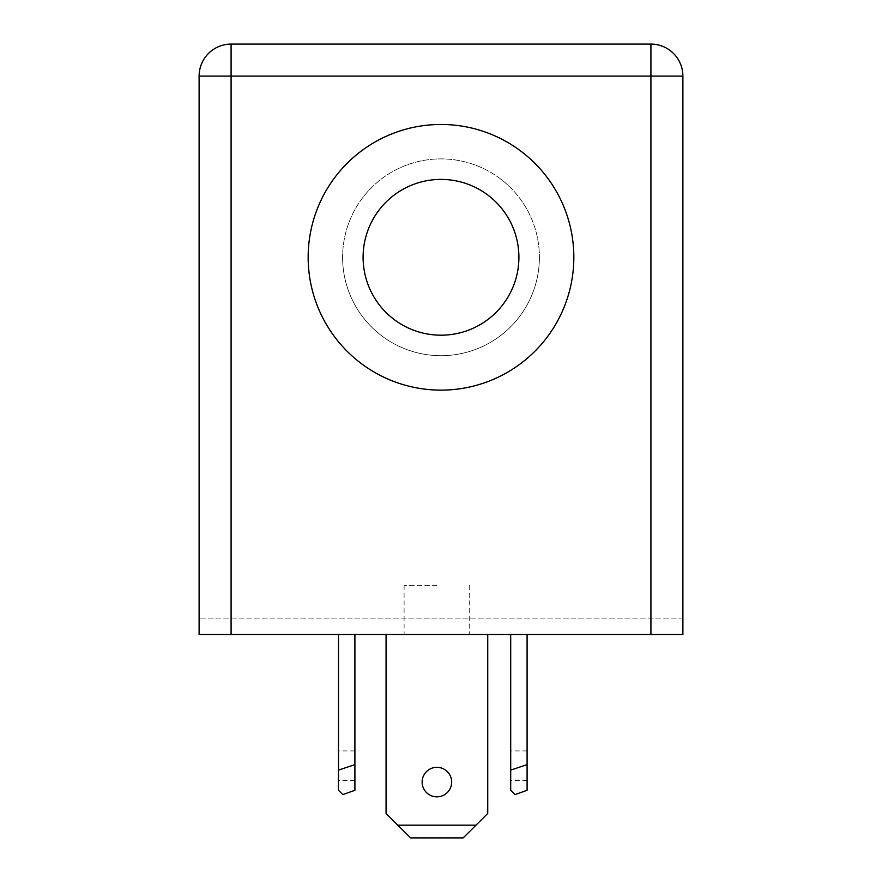 <?xml version="1.0" encoding="UTF-8"?>
<svg xmlns="http://www.w3.org/2000/svg" width="882" height="882" viewBox="0 0 882 882"><rect width="100%" height="100%" fill="white"/><g stroke="black" fill="none" stroke-linecap="round" stroke-linejoin="round"><path stroke-width="0.66" stroke-dasharray="4.41 3.31" d="M342.602 257.29A98.398 98.398 0 0 0 441 355.689A98.398 98.398 0 0 0 539.398 257.29A98.398 98.398 0 0 1 441 355.689A98.398 98.398 0 0 1 342.602 257.29A98.398 98.398 0 0 1 441 158.892A98.398 98.398 0 0 1 539.398 257.29A98.398 98.398 0 0 0 441 158.892A98.398 98.398 0 0 0 342.602 257.29M436.899 634.489L404.099 634.489L436.899 634.489M436.899 585.284L404.099 585.284L436.899 585.284M308.16 257.29A132.84 132.84 0 0 0 441 390.131A132.84 132.84 0 0 0 573.84 257.29A132.84 132.84 0 0 0 441 124.461A132.84 132.84 0 0 0 308.16 257.29M510.7 765.686L510.7 750.924L510.7 765.686M527.094 765.686L527.094 750.924L527.094 765.686M338.501 765.686L338.501 750.924L338.501 765.686M354.906 765.686L354.906 750.924L354.906 765.686M422.136 782.08A14.762 14.762 0 0 0 436.899 796.843A14.762 14.762 0 0 0 451.661 782.08A14.762 14.762 0 0 0 436.899 767.318A14.762 14.762 0 0 0 422.136 782.08M518.903 257.29A77.903 77.903 0 0 1 441 335.193A77.903 77.903 0 0 1 363.097 257.29A77.903 77.903 0 0 1 441 179.399A77.903 77.903 0 0 1 518.903 257.29M199.112 76.084L199.112 634.489L682.889 634.489L682.889 618.084L199.112 618.084L682.889 618.084L682.889 76.084A31.984 31.984 0 0 0 650.916 44.1L231.084 44.1A31.984 31.984 0 0 0 199.112 76.084M527.094 634.489L510.7 634.489L510.7 790.283L515.011 794.594L527.094 790.283L527.094 634.489L510.7 634.489M354.906 634.489L338.501 634.489L338.501 790.283L342.811 794.594L354.906 790.283L354.906 634.489L338.501 634.489M487.735 634.489L386.062 634.489L487.735 634.489L487.735 813.006L475.574 825.177L398.223 825.177L386.062 813.006L386.062 634.489M510.7 770.096L527.094 764.628M338.501 770.096L354.906 764.628M398.223 825.177L410.659 837.9M475.574 825.177L463.138 837.779L410.659 837.779M404.099 585.284L404.099 634.489M527.094 780.438L510.7 780.438M354.906 780.438L338.501 780.438M469.698 585.284L469.698 634.489M527.094 750.924L510.7 750.924M354.906 750.924L338.501 750.924"/><path stroke-width="1.32" d="M573.84 257.29A132.84 132.84 0 0 1 441 390.131A132.84 132.84 0 0 1 308.16 257.29A132.84 132.84 0 0 1 441 124.461A132.84 132.84 0 0 1 573.84 257.29M451.661 782.08A14.762 14.762 0 0 1 436.899 796.843A14.762 14.762 0 0 1 422.136 782.08A14.762 14.762 0 0 1 436.899 767.318A14.762 14.762 0 0 1 451.661 782.08M518.903 257.29A77.903 77.903 0 0 1 441 335.193A77.903 77.903 0 0 1 363.097 257.29A77.903 77.903 0 0 1 441 179.399A77.903 77.903 0 0 1 518.903 257.29M199.112 634.489L199.112 76.084A31.984 31.984 0 0 1 231.084 44.1L650.916 44.1A31.984 31.984 0 0 1 682.889 76.084L199.112 76.084A31.984 31.984 0 0 1 231.084 44.1L231.084 634.489L199.112 634.489M650.916 634.489L650.916 44.1A31.984 31.984 0 0 1 682.889 76.084L682.889 634.489L231.084 634.489M527.094 634.489L527.094 790.283L515.011 794.594L510.7 790.283L510.7 634.489M354.906 634.489L354.906 790.283L342.811 794.594L338.501 790.283L338.501 634.489M386.062 634.489L386.062 813.458L397.782 825.177L476.026 825.177L487.735 813.458L487.735 634.489M510.7 770.096L527.094 764.628M338.501 770.096L354.906 764.628M476.026 825.177L463.138 837.9L410.659 837.9L397.782 825.177"/></g></svg>

